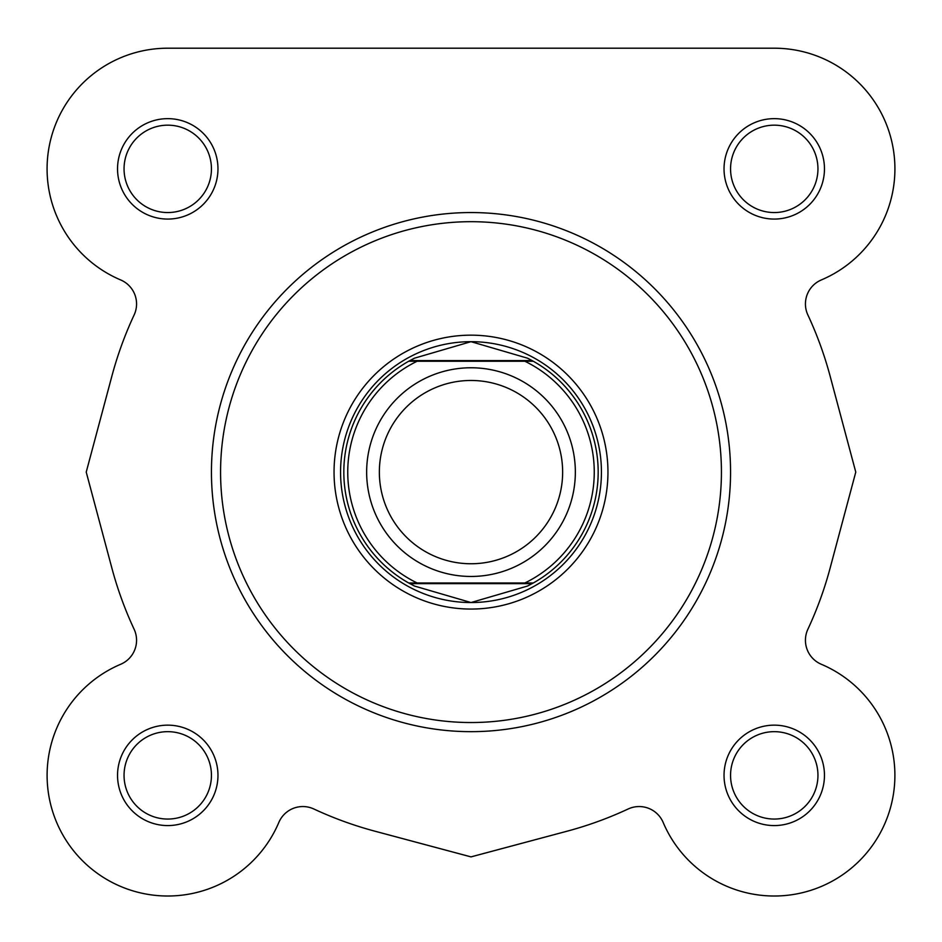 <?xml version="1.0" encoding="UTF-8"?>
<svg xmlns="http://www.w3.org/2000/svg" width="942" height="942" viewBox="0 0 942 942"><rect width="100%" height="100%" fill="white"/><g stroke="black" fill="none" stroke-linecap="round" stroke-linejoin="round"><path stroke-width="1.41" d="M471 576.457A104.35 104.35 0 0 1 366.65 472.107A104.35 104.35 0 0 1 471 367.769A104.35 104.35 0 0 1 575.35 472.107A104.35 104.35 0 0 1 471 576.457M471 380.474A91.645 91.645 0 0 0 379.355 472.107A91.645 91.645 0 0 0 471 563.752A91.645 91.645 0 0 0 562.645 472.107A91.645 91.645 0 0 0 471 380.474M532.124 360.598L533.302 361.245L524.859 361.245L533.302 361.245A127.17 127.17 0 0 1 533.302 582.98L527.473 586.054L471 602.539A130.432 130.432 0 0 0 601.432 472.107A130.432 130.432 0 0 0 471 341.675A130.432 130.432 0 0 0 340.568 472.107A130.432 130.432 0 0 0 471 602.539L414.527 586.054L408.698 582.98A127.17 127.17 0 0 1 408.698 361.245L417.141 361.245L408.698 361.245L409.876 360.598L532.124 360.598L527.473 358.172L471 341.675L414.527 358.172L409.876 360.598M533.302 361.245A127.17 127.17 0 0 1 533.302 582.98L524.859 582.98A123.261 123.261 0 0 0 524.859 361.245L417.141 361.245A123.261 123.261 0 0 0 417.141 582.98L408.698 582.98A127.17 127.17 0 0 1 408.698 361.245M533.302 582.98L408.698 582.98M532.124 583.628L409.876 583.628M414.527 358.172A127.17 127.17 0 0 0 412.62 359.137M412.62 585.088A127.17 127.17 0 0 0 414.527 586.054M527.473 586.054A127.17 127.17 0 0 0 529.38 585.088M529.38 359.137A127.17 127.17 0 0 0 527.473 358.172M730.556 472.107A259.556 259.556 0 0 1 471 731.663A259.556 259.556 0 0 1 211.444 472.107A259.556 259.556 0 0 1 471 212.551A259.556 259.556 0 0 1 730.556 472.107A259.556 259.556 0 0 0 471 212.551A259.556 259.556 0 0 0 211.444 472.107M117.538 168.853A50.22 50.22 0 0 1 167.747 118.645A50.22 50.22 0 0 1 217.967 168.853A50.22 50.22 0 0 1 167.747 219.074A50.22 50.22 0 0 1 117.538 168.853M211.444 168.853A43.697 43.697 0 0 0 167.747 125.168A43.697 43.697 0 0 0 124.05 168.853A43.697 43.697 0 0 0 167.747 212.551A43.697 43.697 0 0 0 211.444 168.853M724.033 168.853A50.22 50.22 0 0 1 774.253 118.645A50.22 50.22 0 0 1 824.462 168.853A50.22 50.22 0 0 1 774.253 219.074A50.22 50.22 0 0 1 724.033 168.853M817.95 168.853A43.697 43.697 0 0 0 774.253 125.168A43.697 43.697 0 0 0 730.556 168.853A43.697 43.697 0 0 0 774.253 212.551A43.697 43.697 0 0 0 817.95 168.853M117.538 775.36A50.22 50.22 0 0 1 167.747 725.152A50.22 50.22 0 0 1 217.967 775.36A50.22 50.22 0 0 1 167.747 825.581A50.22 50.22 0 0 1 117.538 775.36M211.444 775.36A43.697 43.697 0 0 0 167.747 731.663A43.697 43.697 0 0 0 124.05 775.36A43.697 43.697 0 0 0 167.747 819.057A43.697 43.697 0 0 0 211.444 775.36M724.033 775.36A50.22 50.22 0 0 1 774.253 725.152A50.22 50.22 0 0 1 824.462 775.36A50.22 50.22 0 0 1 774.253 825.581A50.22 50.22 0 0 1 724.033 775.36M817.95 775.36A43.697 43.697 0 0 0 774.253 731.663A43.697 43.697 0 0 0 730.556 775.36A43.697 43.697 0 0 0 774.253 819.057A43.697 43.697 0 0 0 817.95 775.36M334.045 472.107A136.955 136.955 0 0 1 471 335.164A136.955 136.955 0 0 1 607.955 472.107A136.955 136.955 0 0 1 471 609.062A136.955 136.955 0 0 1 334.045 472.107M821.342 279.939A26.082 26.082 0 0 0 807.883 314.981A26.082 26.082 0 0 1 821.342 279.939A120.647 120.647 0 0 0 774.253 48.207L167.747 48.207A120.647 120.647 0 0 0 120.658 279.939A120.647 120.647 0 0 1 167.747 48.207L498.094 48.207M278.832 822.46A120.647 120.647 0 0 1 82.437 860.67A120.647 120.647 0 0 1 120.658 664.287A120.647 120.647 0 0 0 143.726 893.593A120.647 120.647 0 0 0 278.832 822.46A26.082 26.082 0 0 1 313.874 809.001A371.725 371.725 0 0 0 377.047 831.762L471 856.879L566.966 831.233A371.725 371.725 0 0 0 628.126 809.001A26.082 26.082 0 0 1 663.168 822.46A120.647 120.647 0 0 0 859.563 860.67A120.647 120.647 0 0 0 821.342 664.287A26.082 26.082 0 0 1 807.883 629.244A371.725 371.725 0 0 0 830.656 566.071L855.772 472.107L830.126 376.141A371.725 371.725 0 0 0 807.883 314.981M111.874 376.129L86.228 472.107L111.874 568.085L86.228 472.107L111.344 378.154A371.725 371.725 0 0 1 134.117 314.981A26.082 26.082 0 0 0 120.658 279.939M111.874 568.073A371.725 371.725 0 0 0 134.117 629.244A26.082 26.082 0 0 1 120.658 664.287M660.413 48.207L774.253 48.207M566.978 831.233L471 856.89L375.022 831.233M821.342 664.287A26.082 26.082 0 0 1 807.883 629.244M830.126 376.129L855.772 472.107L830.126 568.085M220.569 472.107A250.431 250.431 0 0 0 471 722.538A250.431 250.431 0 0 0 721.431 472.107A250.431 250.431 0 0 0 471 221.688A250.431 250.431 0 0 0 220.569 472.107"/></g></svg>

